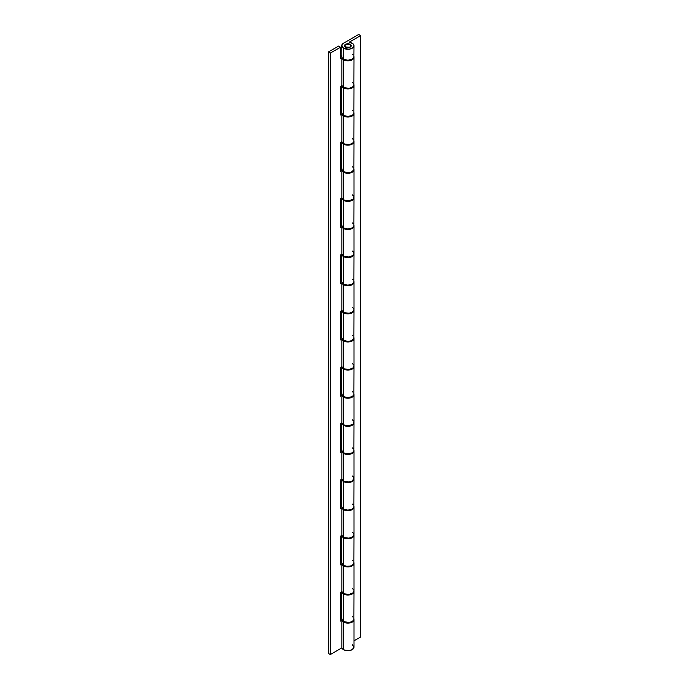 <?xml version="1.0" encoding="UTF-8"?>
<svg xmlns="http://www.w3.org/2000/svg" width="689" height="689" viewBox="0 0 689 689"><rect width="100%" height="100%" fill="white"/><g stroke="black" fill="none" stroke-linecap="round" stroke-linejoin="round"><path stroke-width="1.03" d="M353.982 591.196A6.141 3.54 180 0 1 354 591.472A6.141 3.54 180 0 1 350.21 594.753A6.141 3.54 180 0 1 343.527 593.978L343.527 621.547A6.141 3.54 0 0 0 350.21 622.313A6.141 3.54 0 0 0 354 619.041L353.888 618.352M345.473 47.102A3.376 1.946 180 0 1 344.491 45.724A3.376 1.946 180 0 1 346.576 43.924A3.376 1.946 180 0 1 350.253 44.346L350.253 44.346A3.376 1.946 180 0 1 351.244 45.724A3.376 1.946 180 0 1 349.159 47.524A3.376 1.946 180 0 1 345.473 47.102L344.552 45.345L346.576 43.924L349.159 43.924L351.175 45.345L350.985 46.473L349.736 47.352L347.867 47.679L345.473 47.102M353.982 534.965A6.141 3.54 180 0 1 354 535.241A6.141 3.54 180 0 1 350.21 538.514A6.141 3.54 180 0 1 343.527 537.747L343.527 565.316A6.141 3.54 0 0 0 350.21 566.082A6.141 3.54 0 0 0 354 562.81L353.888 562.112M353.982 478.734A6.141 3.54 180 0 1 354 479.01A6.141 3.54 180 0 1 350.21 482.283A6.141 3.54 180 0 1 343.527 481.516L343.527 509.076A6.141 3.54 0 0 0 350.21 509.851A6.141 3.54 0 0 0 354 506.57L353.888 505.881M353.982 422.495A6.141 3.54 180 0 1 354 422.77A6.141 3.54 180 0 1 350.21 426.052A6.141 3.54 180 0 1 343.527 425.277L343.527 452.845A6.141 3.54 0 0 0 350.21 453.612A6.141 3.54 0 0 0 354 450.339L353.888 449.65M353.982 366.264A6.141 3.54 180 0 1 354 366.539A6.141 3.54 180 0 1 350.21 369.812A6.141 3.54 180 0 1 343.527 369.046L343.527 396.614A6.141 3.54 0 0 0 350.21 397.381A6.141 3.54 0 0 0 354 394.108L353.888 393.41M353.982 310.033A6.141 3.54 180 0 1 354 310.308A6.141 3.54 180 0 1 350.21 313.581A6.141 3.54 180 0 1 343.527 312.815L343.527 340.375A6.141 3.54 0 0 0 350.21 341.15A6.141 3.54 0 0 0 354 337.868L353.888 337.179M353.982 253.793A6.141 3.54 180 0 1 354 254.069A6.141 3.54 180 0 1 350.21 257.35A6.141 3.54 180 0 1 343.527 256.575L343.527 284.144A6.141 3.54 0 0 0 350.21 284.91A6.141 3.54 0 0 0 354 281.637L353.888 280.948M353.982 197.562A6.141 3.54 180 0 1 354 197.838A6.141 3.54 180 0 1 350.21 201.11A6.141 3.54 180 0 1 343.527 200.344L343.527 227.913A6.141 3.54 0 0 0 350.21 228.679A6.141 3.54 0 0 0 354 225.406L353.888 224.709M353.982 141.331A6.141 3.54 180 0 1 354 141.607A6.141 3.54 180 0 1 350.21 144.879A6.141 3.54 180 0 1 343.527 144.113L343.527 171.673A6.141 3.54 0 0 0 350.21 172.448A6.141 3.54 0 0 0 354 169.167L353.888 168.478M353.982 85.091A6.141 3.54 180 0 1 354 85.367A6.141 3.54 180 0 1 350.21 88.648A6.141 3.54 180 0 1 343.527 87.873L343.527 115.442A6.141 3.54 0 0 0 350.21 116.208A6.141 3.54 0 0 0 354 112.936L353.888 112.247M341.847 56.016L341.727 56.705A6.141 3.54 0 0 0 343.527 59.211L343.527 48.23L349.065 49.203L352.208 48.23L353.888 46.421L353.888 45.035L352.966 43.76L349.099 42.253A6.141 3.54 180 0 1 352.208 43.218A6.141 3.54 180 0 1 354 45.724A6.141 3.54 180 0 1 350.21 48.997A6.141 3.54 180 0 1 343.527 48.23L343.527 59.211A6.141 3.54 0 0 0 350.21 59.977A6.141 3.54 0 0 0 354 56.705L353.888 56.016M343.527 48.23A6.141 3.54 180 0 1 341.727 45.724A6.141 3.54 180 0 1 343.527 43.218L341.727 45.724L343.527 48.23M341.847 112.247L341.727 112.936A6.141 3.54 0 0 0 343.527 115.442L343.527 87.873A6.141 3.54 180 0 1 341.735 85.6M341.847 168.478L341.727 169.167A6.141 3.54 0 0 0 343.527 171.673L343.527 144.113A6.141 3.54 180 0 1 341.735 141.831M341.847 224.709L341.727 225.406A6.141 3.54 0 0 0 343.527 227.913L343.527 200.344A6.141 3.54 180 0 1 341.735 198.07M341.847 280.948L341.727 281.637A6.141 3.54 0 0 0 343.527 284.144L343.527 256.575A6.141 3.54 180 0 1 341.735 254.301M341.847 337.179L341.727 337.868A6.141 3.54 0 0 0 343.527 340.375L343.527 312.815A6.141 3.54 180 0 1 341.735 310.532M341.847 393.41L341.727 394.108A6.141 3.54 0 0 0 343.527 396.614L343.527 369.046A6.141 3.54 180 0 1 341.735 366.772M341.847 449.65L341.727 450.339A6.141 3.54 0 0 0 343.527 452.845L343.527 425.277A6.141 3.54 180 0 1 341.735 423.003M341.847 505.881L341.727 506.57A6.141 3.54 0 0 0 343.527 509.076L343.527 481.516A6.141 3.54 180 0 1 341.735 479.234M341.847 562.112L341.727 562.81A6.141 3.54 0 0 0 343.527 565.316L343.527 537.747A6.141 3.54 180 0 1 341.735 535.474M349.099 42.253L360.666 35.578L358.711 34.45L343.527 43.218L358.711 34.45L360.666 35.578L360.666 637.006L354 640.856L360.666 637.006L360.666 35.578L349.099 42.253M341.847 618.352L341.727 619.041A6.141 3.54 0 0 0 343.527 621.547L343.527 593.978A6.141 3.54 180 0 1 341.735 591.705M343.527 621.547L349.065 622.52L352.208 621.547L353.888 619.73L354 591.472L352.208 593.978L347.867 595.02L343.527 593.978L341.727 591.472L341.727 619.041L343.527 621.547M352.966 617.068L352.208 616.534M343.527 565.316L346.67 566.28L350.21 566.082L352.208 565.316L353.888 563.499L354 535.241L352.208 537.747L347.867 538.789L343.527 537.747L341.727 535.241L341.727 562.81L343.527 565.316M352.966 560.837L352.208 560.303M353.888 590.783L354 591.472M353.888 534.552L354 535.241M341.727 506.57L343.527 509.076L347.867 510.118L352.208 509.076L353.888 507.268L354 479.01L352.208 481.516L347.867 482.55L343.527 481.516L341.727 479.01L341.727 506.57M352.966 504.606L352.208 504.064M353.888 478.312L354 479.01M341.727 450.339L343.527 452.845L347.867 453.887L352.208 452.845L353.888 451.028L354 422.77L352.208 425.277L347.867 426.319L343.527 425.277L341.727 422.77L341.727 450.339M352.966 448.367L352.208 447.833M353.888 422.081L354 422.77M341.727 394.108L343.527 396.614L347.867 397.648L352.208 396.614L353.888 394.797L354 366.539L352.208 369.046L347.867 370.088L343.527 369.046L341.727 366.539L341.727 394.108M352.966 392.136L352.208 391.602M353.888 365.85L354 366.539M341.727 337.868L343.527 340.375L347.867 341.417L351.278 340.822L353.888 338.566L354 310.308L352.208 312.815L347.867 313.848L343.527 312.815L341.727 310.308L341.727 337.868M352.966 335.905L352.208 335.362M353.888 309.611L354 310.308M341.727 281.637L343.527 284.144L347.867 285.186L352.208 284.144L353.888 282.326L354 254.069L352.208 256.575L347.867 257.617L343.527 256.575L341.727 254.069L341.727 281.637M352.966 279.665L352.208 279.131M353.888 253.38L354 254.069M341.727 225.406L343.527 227.913L347.867 228.946L352.208 227.913L353.888 226.095L354 197.838L352.208 200.344L347.867 201.386L343.527 200.344L341.727 197.838L341.727 225.406M352.966 223.434L352.208 222.9M353.888 197.149L354 197.838M341.727 169.167L343.527 171.673L347.867 172.715L351.278 172.121L353.888 169.864L354 141.607L352.208 144.113L347.867 145.146L343.527 144.113L341.727 141.607L341.727 169.167M352.966 167.203L352.208 166.66M353.888 140.909L354 141.607M341.727 112.936L343.527 115.442L347.867 116.484L352.208 115.442L353.888 113.625L354 85.367L352.208 87.873L347.867 88.915L343.527 87.873L341.727 85.367L341.727 112.936M352.966 110.963L352.208 110.429M353.888 84.678L354 85.367M341.727 45.724L341.847 57.394L343.527 59.211L347.867 60.244L352.208 59.211L353.888 57.394L354 45.724M352.966 54.732L352.208 54.198M353.982 56.98A6.141 3.54 180 0 1 354 57.256A6.141 3.54 180 0 1 350.21 60.529A6.141 3.54 180 0 1 343.527 59.762L343.527 87.322A6.141 3.54 0 0 0 350.21 88.097A6.141 3.54 0 0 0 354 84.816L353.888 84.127M353.982 619.316A6.141 3.54 180 0 1 354 619.592A6.141 3.54 180 0 1 350.21 622.865A6.141 3.54 180 0 1 343.527 622.098L343.527 649.667A6.141 3.54 0 0 0 350.21 650.433A6.141 3.54 0 0 0 354 647.16L352.208 644.654M353.982 563.085A6.141 3.54 180 0 1 354 563.361A6.141 3.54 180 0 1 350.21 566.634A6.141 3.54 180 0 1 343.527 565.867L343.527 593.427A6.141 3.54 0 0 0 350.21 594.194A6.141 3.54 0 0 0 354 590.921L353.888 590.232M353.982 506.846A6.141 3.54 180 0 1 354 507.121A6.141 3.54 180 0 1 350.21 510.403A6.141 3.54 180 0 1 343.527 509.627L343.527 537.196A6.141 3.54 0 0 0 350.21 537.963A6.141 3.54 0 0 0 354 534.69L353.888 534.001M353.982 450.615A6.141 3.54 180 0 1 354 450.89A6.141 3.54 180 0 1 350.21 454.163A6.141 3.54 180 0 1 343.527 453.396L343.527 480.965A6.141 3.54 0 0 0 350.21 481.732A6.141 3.54 0 0 0 354 478.459L353.888 477.761M353.982 394.384A6.141 3.54 180 0 1 354 394.659A6.141 3.54 180 0 1 350.21 397.932A6.141 3.54 180 0 1 343.527 397.165L343.527 424.725A6.141 3.54 0 0 0 350.21 425.501A6.141 3.54 0 0 0 354 422.219L353.888 421.53M353.982 338.144A6.141 3.54 180 0 1 354 338.42A6.141 3.54 180 0 1 350.21 341.701A6.141 3.54 180 0 1 343.527 340.926L343.527 368.494A6.141 3.54 0 0 0 350.21 369.261A6.141 3.54 0 0 0 354 365.988L353.888 365.299M353.982 281.913A6.141 3.54 180 0 1 354 282.189A6.141 3.54 180 0 1 350.21 285.461A6.141 3.54 180 0 1 343.527 284.695L343.527 312.263A6.141 3.54 0 0 0 350.21 313.03A6.141 3.54 0 0 0 354 309.757L353.888 309.06M353.982 225.682A6.141 3.54 180 0 1 354 225.958A6.141 3.54 180 0 1 350.21 229.23A6.141 3.54 180 0 1 343.527 228.464L343.527 256.024A6.141 3.54 0 0 0 350.21 256.799A6.141 3.54 0 0 0 354 253.518L353.888 252.829M353.982 169.442A6.141 3.54 180 0 1 354 169.718A6.141 3.54 180 0 1 350.21 172.999A6.141 3.54 180 0 1 343.527 172.224L343.527 199.793A6.141 3.54 0 0 0 350.21 200.559A6.141 3.54 0 0 0 354 197.287L353.888 196.598M353.982 113.211A6.141 3.54 180 0 1 354 113.487A6.141 3.54 180 0 1 350.21 116.76A6.141 3.54 180 0 1 343.527 115.993L343.527 143.562A6.141 3.54 0 0 0 350.21 144.328A6.141 3.54 0 0 0 354 141.056L353.888 140.358M341.847 141.77A6.141 3.54 0 0 0 343.527 143.562L343.527 115.993A6.141 3.54 180 0 1 341.847 114.202L341.847 141.77L340.487 142.554L340.487 171.225L341.847 170.433L341.847 198.001A6.141 3.54 0 0 0 343.527 199.793L343.527 172.224A6.141 3.54 180 0 1 341.847 170.433L341.847 198.001L340.487 198.794L340.487 227.456L341.847 226.672L341.847 254.232A6.141 3.54 0 0 0 343.527 256.024L343.527 228.464A6.141 3.54 180 0 1 341.847 226.672L341.847 254.232L340.487 255.025L340.487 283.696L341.847 282.903L341.847 310.472A6.141 3.54 0 0 0 343.527 312.263L343.527 284.695A6.141 3.54 180 0 1 341.847 282.903L341.847 310.472L340.487 311.256L340.487 339.927L341.847 339.134L341.847 366.703A6.141 3.54 0 0 0 343.527 368.494L343.527 340.926A6.141 3.54 180 0 1 341.847 339.134L341.847 366.703L340.487 367.495L340.487 396.158L341.847 395.374L341.847 422.934A6.141 3.54 0 0 0 343.527 424.725L343.527 397.165A6.141 3.54 180 0 1 341.847 395.374L341.847 422.934L340.487 423.726L340.487 452.397L341.847 451.605L341.847 479.174A6.141 3.54 0 0 0 343.527 480.965L343.527 453.396A6.141 3.54 180 0 1 341.847 451.605L341.847 479.174L340.487 479.957L340.487 508.628L341.847 507.836L341.847 535.405A6.141 3.54 0 0 0 343.527 537.196L343.527 509.627A6.141 3.54 180 0 1 341.847 507.836L341.847 535.405L340.487 536.197L340.487 564.859L341.847 564.076L341.847 591.636A6.141 3.54 0 0 0 343.527 593.427L343.527 565.867A6.141 3.54 180 0 1 341.847 564.076L341.847 591.636L340.487 592.428L340.487 621.099L341.847 620.307L341.847 647.875A6.141 3.54 0 0 0 343.527 649.667L343.527 622.098A6.141 3.54 180 0 1 341.847 620.307L341.847 647.875L344.457 650.106L349.065 650.631L352.208 649.667L354 647.16L354 619.592L352.966 621.564L349.065 623.071L344.457 622.537L341.847 620.307L340.487 621.099L340.487 592.428L341.847 591.636L344.457 593.866L349.065 594.4L352.966 592.893L354 590.921L354 563.361L352.208 565.867L349.065 566.832L344.457 566.306L341.847 564.076L340.487 564.859L340.487 536.197L341.847 535.405L344.457 537.635L349.065 538.169L352.966 536.662L354 534.69L354 507.121L352.966 509.093L349.065 510.601L344.457 510.075L341.847 507.836L340.487 508.628L340.487 479.957L341.847 479.174L344.457 481.404L349.065 481.93L352.208 480.965L354 478.459L354 450.89L352.966 452.862L349.065 454.37L344.457 453.836L341.847 451.605L340.487 452.397L340.487 423.726L341.847 422.934L344.457 425.173L349.065 425.699L352.966 424.191L354 422.219L354 394.659L352.208 397.165L349.065 398.13L344.457 397.605L341.847 395.374L340.487 396.158L340.487 367.495L341.847 366.703L344.457 368.934L349.065 369.468L352.966 367.96L354 365.988L354 338.42L352.966 340.392L349.065 341.899L344.457 341.374L341.847 339.134L340.487 339.927L340.487 311.256L341.847 310.472L344.457 312.703L349.065 313.228L352.208 312.263L354 309.757L354 282.189L352.966 284.161L349.065 285.668L344.457 285.134L341.847 282.903L340.487 283.696L340.487 255.025L341.847 254.232L344.457 256.472L349.065 256.997L352.966 255.49L354 253.518L354 225.958L352.208 228.464L349.065 229.428L344.457 228.903L341.847 226.672L340.487 227.456L340.487 198.794L341.847 198.001L344.457 200.232L349.065 200.766L352.966 199.259L354 197.287L354 169.718L352.966 171.69L349.065 173.197L344.457 172.672L341.847 170.433L340.487 171.225L340.487 142.554L341.847 141.77L344.457 144.001L349.065 144.526L352.208 143.562L353.888 141.745L354 113.487L352.966 115.459L349.065 116.966L344.457 116.432L341.847 114.202L341.847 141.77M340.487 47.231L338.532 46.103L328.334 51.994L330.289 53.122L340.487 47.231L340.487 58.754L341.847 57.971L341.847 85.531A6.141 3.54 0 0 0 343.527 87.322L343.527 59.762A6.141 3.54 180 0 1 341.847 57.971L341.847 85.531L340.487 86.323L340.487 114.994L341.847 114.202L340.487 114.994L340.487 86.323L341.847 85.531L344.457 87.77L349.065 88.295L352.208 87.322L353.888 85.514L354 57.256L352.208 59.762L349.065 60.727L344.457 60.201L341.847 57.971L340.487 58.754L340.487 47.231L338.532 46.103L328.334 51.994L328.334 653.422L330.289 654.55L341.847 647.875L330.289 654.55L328.334 653.422L328.334 51.994L330.289 53.122L330.289 654.55L330.289 53.122L340.487 47.231M341.727 618.128L340.487 618.843L341.727 618.128M341.727 561.888L340.487 562.603L341.727 561.888M341.727 505.657L340.487 506.372L341.727 505.657M341.727 449.426L340.487 450.141L341.727 449.426M341.727 393.186L340.487 393.901L341.727 393.186M341.727 336.955L340.487 337.67L341.727 336.955M341.727 280.724L340.487 281.439L341.727 280.724M341.727 224.485L340.487 225.2L341.727 224.485M341.727 168.254L340.487 168.969L341.727 168.254M341.727 112.023L340.487 112.738L341.727 112.023M341.727 55.783L340.487 56.507L341.727 55.783M353.888 618.903L354 619.592M353.535 589.569L352.208 588.415M353.888 562.663L354 563.361M353.535 533.338L352.208 532.184M353.888 506.432L354 507.121M353.535 477.098L352.208 475.953M353.888 450.201L354 450.89M353.535 420.867L352.208 419.713M353.888 393.962L354 394.659M353.535 364.636L352.208 363.482M353.888 337.731L354 338.42M353.535 308.396L352.208 307.251M353.888 281.5L354 282.189M353.535 252.165L352.208 251.011M353.888 225.26L354 225.958M353.535 195.934L352.208 194.78M353.888 169.029L354 169.718M353.535 139.695L352.208 138.549M353.888 112.798L354 113.487M353.535 83.464L352.208 82.31M353.888 56.567L354 57.256M345.697 46.981L345.697 46.981A3.066 1.774 180 0 1 344.793 45.724A3.066 1.774 180 0 1 346.688 44.087A3.066 1.774 180 0 1 350.038 44.475A3.066 1.774 180 0 1 350.934 45.724A3.066 1.774 180 0 1 349.039 47.36A3.066 1.774 180 0 1 345.697 46.981L349.573 47.196L350.701 46.404L350.873 45.379L349.573 44.251L346.688 44.087L344.853 45.379L345.697 46.981M350.934 46.542L350.934 45.724M344.793 46.542L344.793 45.724"/></g></svg>
